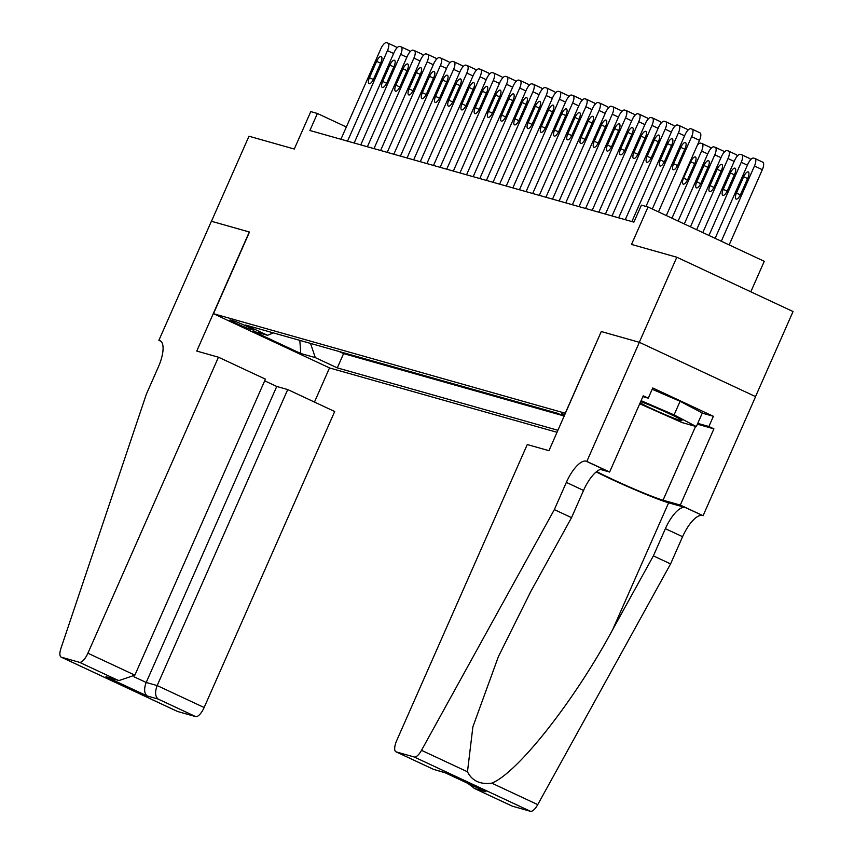 <?xml version="1.0" encoding="UTF-8"?>
<svg xmlns="http://www.w3.org/2000/svg" width="854" height="854" viewBox="0 0 854 854"><rect width="100%" height="100%" fill="white"/><g stroke="black" fill="none" stroke-linecap="round" stroke-linejoin="round"><path stroke-width="1.28" d="M564.836 414.66A11.913 0.662 -156.2 0 0 562.53 413.88A11.913 0.662 -156.2 0 0 561.676 413.763A11.913 0.662 -156.2 0 0 564.473 415.492M750.805 291.812L764.266 261.303L648.026 206.999L641.407 205.131L633.903 222.136L309.895 130.491L317.4 113.475L310.781 111.607L294.278 149.034L248.984 136.224L211.461 221.282L249.485 232.042L213.468 313.696L565.444 413.283M755.534 396.598L793.046 311.539L676.816 257.235L639.294 342.294L601.269 331.544L565.263 413.197M213.468 313.696L329.708 367.999L557.054 432.305M250.243 329.196L253.158 330.018A11.55 0.64 -156.2 0 0 253.98 330.124A11.55 0.64 -156.2 0 0 245.632 325.758A11.55 0.64 -156.2 0 0 233.676 320.912L230.761 320.09A11.55 0.64 -156.2 0 0 229.939 319.983A11.55 0.64 -156.2 0 0 238.287 324.349A11.55 0.64 -156.2 0 0 250.243 329.196L250.702 328.16M564.11 416.314L557.673 413.315L245.557 325.032L267.548 335.302L273.344 332.889M310.514 343.404L315.307 357.612L337.298 367.893L557.94 430.299M315.307 357.612L300.757 353.503L253.008 331.192L267.548 335.302M339.059 351.474L343.596 353.599L562.22 415.439M648.026 206.999L631.512 244.425L676.816 257.235M346.34 127L317.4 113.475M343.596 353.599L337.298 367.893M299.829 340.383L300.757 353.503M601.269 331.544L548.951 450.688L527.26 444.55L396.704 740.557A11.177 4.078 -65 0 0 395.946 751.798A11.177 4.078 -65 0 0 396.171 751.883L414.222 756.996A11.177 4.078 -65 0 0 421.502 750.324L554.342 509.614L566.351 482.393A26.068 9.511 115 0 1 586.111 461.192L586.837 461.406L639.358 342.315L755.598 396.619L703.077 515.709L680.296 505.066L713.912 428.857L697.398 424.182M340.927 139.266L380.852 48.753A7.451 2.722 -65 0 1 386.499 42.7L387.823 43.074A7.451 2.722 -65 0 1 387.972 43.127A7.451 2.722 -65 0 1 387.46 50.632L347.546 141.145M376.635 61.339A5.957 2.178 115 0 1 381.279 56.545A5.957 2.178 115 0 1 380.873 62.534L373.668 78.867A5.957 2.178 115 0 1 369.024 83.671A5.957 2.178 115 0 1 369.43 77.671L376.635 61.339L380.585 63.185M388.111 43.212L395.669 46.746A7.451 2.722 115 0 1 395.829 46.799A7.451 2.722 115 0 1 396.63 48.283M640.126 402.874A24.211 1.334 -156.2 0 0 673.198 417.905A24.211 1.334 -156.2 0 0 681.908 420.467A24.211 1.334 -156.2 0 0 668.949 413.549A24.211 1.334 -156.2 0 0 646.425 403.814A24.211 1.334 -156.2 0 0 640.639 401.7M652.189 389.264L680.094 401.295L702.33 412.994L696.33 426.605L682.047 422.57L639.731 403.761M641.098 400.675L674.094 414.895L696.33 426.605M680.094 401.295L674.094 414.895M218.453 357.196L87.898 653.214L134.868 675.151L265.423 379.144L218.453 357.196L196.762 351.069L249.293 231.978L211.397 221.261L158.876 340.351L161.043 341.354M264.687 380.82L276.749 386.456L287.723 389.563L334.693 411.511L204.138 707.518A11.177 4.078 115 0 1 195.673 716.602L177.621 711.499A11.177 4.078 115 0 1 177.386 711.414L61.146 657.11A11.177 4.078 -65 0 1 60.954 648.335L146.354 394.206L158.353 366.985A26.068 9.511 -65 0 0 160.136 340.757A26.068 9.511 -65 0 0 159.602 340.554L158.876 340.351M195.673 716.602L158.129 699.063L147.155 695.957L105.992 676.731L116.977 679.837L79.433 662.298L61.381 657.185L177.621 711.499M329.527 367.914L314.464 402.063M287.723 389.563L157.168 685.57L204.138 707.518M79.433 662.298A11.177 4.078 -65 0 0 87.898 653.214M276.749 386.456L146.194 682.474L157.168 685.57C154.809 691.943 155.118 696.437 158.129 699.063M147.155 695.957C144.145 693.331 143.824 688.836 146.194 682.474L133.95 676.752M105.992 676.731L119.026 680.542L134.868 675.151M116.977 679.837L119.026 680.542M554.342 509.614L571.539 517.652L530.814 591.459L498.384 656.651L472.881 726.839L467.469 771.792C472.081 780.887 480.183 784.677 491.776 783.15C517.471 773.094 574.55 700.622 612.649 629.686L653.385 555.879L665.383 528.669A26.068 9.511 115 0 1 685.154 507.468L703.077 515.709M653.385 555.879L670.582 563.918L682.592 536.696A26.068 9.511 115 0 1 702.351 515.506M586.111 461.192L603.308 469.23A26.068 9.511 115 0 0 583.549 490.431L571.539 517.652M396.171 751.883L433.715 769.422L444.688 772.528L485.841 791.754L474.867 788.658L512.411 806.197L530.462 811.3L414.222 756.996M491.776 783.15L537.742 804.628L670.582 563.918M586.837 461.406L609.617 472.038L643.233 395.829L648.261 398.177L642.87 396.651M702.266 413.144L713.389 416.293L652.755 387.972L648.261 398.177M713.389 416.293L708.884 426.509L713.912 428.857M639.358 342.315L601.472 331.598M596.711 471.547A41.899 2.316 -156.2 0 0 632.12 488.125A41.899 2.316 -156.2 0 0 663.046 500.188L680.296 505.066M609.617 472.038L600.373 469.422M596.241 471.92A48.507 2.679 -156.2 0 0 668.618 502.792L685.154 507.468M537.742 804.628A11.177 4.078 115 0 1 530.462 811.3M697.761 423.36L708.884 426.509M433.715 769.422L445.276 772.827M444.688 772.528L445.372 772.849M485.841 791.754L484.293 791.028M474.867 788.658L467.757 783.331M354.154 143.013L394.078 52.5A7.451 2.722 -65 0 1 399.725 46.436L401.049 46.81A7.451 2.722 -65 0 1 401.199 46.874A7.451 2.722 -65 0 1 400.686 54.368L360.762 144.881M389.862 65.085A5.957 2.178 115 0 1 394.505 60.282A5.957 2.178 115 0 1 394.1 66.281L386.894 82.614A5.957 2.178 115 0 1 382.25 87.407A5.957 2.178 115 0 1 382.656 81.418L389.862 65.085L393.811 66.922M401.337 46.949L408.895 50.482A7.451 2.722 115 0 1 409.045 50.535A7.451 2.722 115 0 1 409.856 52.03M367.38 146.749L407.305 56.236A7.451 2.722 -65 0 1 412.952 50.183L414.265 50.557A7.451 2.722 -65 0 1 414.425 50.61A7.451 2.722 -65 0 1 413.912 58.104L373.988 148.617M403.088 68.822A5.957 2.178 115 0 1 407.732 64.018A5.957 2.178 115 0 1 407.315 70.017L400.12 86.35A5.957 2.178 115 0 1 395.477 91.154A5.957 2.178 115 0 1 395.882 85.154L403.088 68.822L407.038 70.668M414.564 50.696L422.122 54.229A7.451 2.722 115 0 1 422.271 54.282A7.451 2.722 115 0 1 423.082 55.766M380.606 150.496L420.52 59.983A7.451 2.722 -65 0 1 426.167 53.919L427.491 54.293A7.451 2.722 -65 0 1 427.64 54.357A7.451 2.722 -65 0 1 427.139 61.851L387.214 152.364M416.314 72.569A5.957 2.178 115 0 1 420.947 67.765A5.957 2.178 115 0 1 420.542 73.764L413.347 90.097A5.957 2.178 115 0 1 408.703 94.89A5.957 2.178 115 0 1 409.109 88.891L416.314 72.569L420.264 74.405M427.79 54.432L435.348 57.965A7.451 2.722 115 0 1 435.497 58.019A7.451 2.722 115 0 1 436.309 59.513M393.833 154.232L433.747 63.719A7.451 2.722 -65 0 1 439.394 57.666L440.717 58.04A7.451 2.722 -65 0 1 440.867 58.093A7.451 2.722 -65 0 1 440.365 65.587L400.441 156.101M429.541 76.305A5.957 2.178 115 0 1 434.174 71.501A5.957 2.178 115 0 1 433.768 77.5L426.562 93.833A5.957 2.178 115 0 1 421.929 98.637A5.957 2.178 115 0 1 422.335 92.638L429.541 76.305L433.48 78.152M441.016 58.179L448.574 61.701A7.451 2.722 115 0 1 448.724 61.766A7.451 2.722 115 0 1 449.535 63.249M407.059 157.979L446.973 67.455A7.451 2.722 -65 0 1 452.62 61.403L453.944 61.776A7.451 2.722 -65 0 1 454.093 61.83A7.451 2.722 -65 0 1 453.591 69.334L413.667 159.847M442.767 80.041A5.957 2.178 115 0 1 447.4 75.248A5.957 2.178 115 0 1 446.994 81.247L439.789 97.569A5.957 2.178 115 0 1 435.156 102.373A5.957 2.178 115 0 1 435.561 96.374L442.767 80.041L446.706 81.888M454.232 61.915L461.8 65.448A7.451 2.722 115 0 1 461.95 65.502A7.451 2.722 115 0 1 462.761 66.986M420.275 161.716L460.199 71.202A7.451 2.722 -65 0 1 465.846 65.15L467.17 65.523A7.451 2.722 -65 0 1 467.319 65.577A7.451 2.722 -65 0 1 466.818 73.07L426.893 163.584M455.993 83.788A5.957 2.178 115 0 1 460.626 78.984A5.957 2.178 115 0 1 460.221 84.984L453.015 101.316A5.957 2.178 115 0 1 448.382 106.12A5.957 2.178 115 0 1 448.788 100.121L455.993 83.788L459.932 85.635M467.458 65.651L475.027 69.185A7.451 2.722 115 0 1 475.176 69.249A7.451 2.722 115 0 1 475.988 70.733M433.501 165.452L473.426 74.938A7.451 2.722 -65 0 1 479.073 68.886L480.396 69.259A7.451 2.722 -65 0 1 480.546 69.313A7.451 2.722 -65 0 1 480.033 76.817L440.12 167.331M469.209 87.524A5.957 2.178 115 0 1 473.853 82.731A5.957 2.178 115 0 1 473.447 88.72L466.241 105.053A5.957 2.178 115 0 1 461.608 109.856A5.957 2.178 115 0 1 462.014 103.857L469.209 87.524L473.159 89.371M480.685 69.398L488.253 72.932A7.451 2.722 115 0 1 488.403 72.985A7.451 2.722 115 0 1 489.214 74.469M446.727 169.199L486.652 78.685A7.451 2.722 -65 0 1 492.299 72.622L493.623 72.996A7.451 2.722 -65 0 1 493.772 73.06A7.451 2.722 -65 0 1 493.26 80.554L453.346 171.067M482.435 91.271A5.957 2.178 115 0 1 487.079 86.467A5.957 2.178 115 0 1 486.673 92.467L479.468 108.8A5.957 2.178 115 0 1 474.824 113.593A5.957 2.178 115 0 1 475.24 107.604L482.435 91.271L486.385 93.107M493.911 73.134L501.469 76.668A7.451 2.722 115 0 1 501.629 76.721A7.451 2.722 115 0 1 502.43 78.216M459.954 172.935L499.878 82.422A7.451 2.722 -65 0 1 505.525 76.369L506.849 76.743A7.451 2.722 -65 0 1 506.998 76.796A7.451 2.722 -65 0 1 506.486 84.29L466.562 174.803M495.662 95.007A5.957 2.178 115 0 1 500.305 90.204A5.957 2.178 115 0 1 499.9 96.203L492.694 112.536A5.957 2.178 115 0 1 488.05 117.34A5.957 2.178 115 0 1 488.456 111.34L495.662 95.007L499.611 96.854M507.137 76.881L514.695 80.415A7.451 2.722 115 0 1 514.845 80.468A7.451 2.722 115 0 1 515.656 81.952M473.18 176.682L513.105 86.169A7.451 2.722 -65 0 1 518.752 80.105L520.065 80.479A7.451 2.722 -65 0 1 520.225 80.543A7.451 2.722 -65 0 1 519.712 88.037L479.788 178.55M508.888 98.754A5.957 2.178 115 0 1 513.532 93.951A5.957 2.178 115 0 1 513.115 99.95L505.92 116.283A5.957 2.178 115 0 1 501.277 121.076A5.957 2.178 115 0 1 501.682 115.076L508.888 98.754L512.838 100.591M520.364 80.618L527.921 84.151A7.451 2.722 115 0 1 528.071 84.204A7.451 2.722 115 0 1 528.882 85.688M486.406 180.418L526.32 89.905A7.451 2.722 -65 0 1 531.967 83.852L533.291 84.226A7.451 2.722 -65 0 1 533.451 84.279A7.451 2.722 -65 0 1 532.939 91.773L493.014 182.286M522.114 102.491A5.957 2.178 115 0 1 526.747 97.687A5.957 2.178 115 0 1 526.342 103.686L519.147 120.019A5.957 2.178 115 0 1 514.503 124.823A5.957 2.178 115 0 1 514.909 118.823L522.114 102.491L526.064 104.337M533.59 84.354L541.148 87.887A7.451 2.722 115 0 1 541.297 87.951A7.451 2.722 115 0 1 542.109 89.435M499.633 184.154L539.547 93.641A7.451 2.722 -65 0 1 545.194 87.588L546.517 87.962A7.451 2.722 -65 0 1 546.667 88.015A7.451 2.722 -65 0 1 546.165 95.52L506.241 186.033M535.341 106.227A5.957 2.178 115 0 1 539.974 101.434A5.957 2.178 115 0 1 539.568 107.433L532.362 123.755A5.957 2.178 115 0 1 527.729 128.559A5.957 2.178 115 0 1 528.135 122.56L535.341 106.227L539.29 108.074M546.816 88.101L554.374 91.634A7.451 2.722 115 0 1 554.524 91.688A7.451 2.722 115 0 1 555.335 93.171M512.859 187.901L552.773 97.388A7.451 2.722 -65 0 1 558.42 91.335L559.744 91.709A7.451 2.722 -65 0 1 559.893 91.762A7.451 2.722 -65 0 1 559.391 99.256L519.467 189.769M548.567 109.974A5.957 2.178 115 0 1 553.2 105.17A5.957 2.178 115 0 1 552.794 111.169L545.589 127.502A5.957 2.178 115 0 1 540.956 132.306A5.957 2.178 115 0 1 541.361 126.307L548.567 109.974L552.506 111.821M560.032 91.837L567.6 95.37A7.451 2.722 115 0 1 567.75 95.434A7.451 2.722 115 0 1 568.561 96.918M526.075 191.638L565.999 101.124A7.451 2.722 -65 0 1 571.646 95.072L572.97 95.445A7.451 2.722 -65 0 1 573.119 95.499A7.451 2.722 -65 0 1 572.618 103.003L532.693 193.516M561.793 113.71A5.957 2.178 115 0 1 566.426 108.917A5.957 2.178 115 0 1 566.021 114.906L558.815 131.238A5.957 2.178 115 0 1 554.182 136.042A5.957 2.178 115 0 1 554.588 130.043L561.793 113.71L565.732 115.557M573.258 95.584L580.827 99.117A7.451 2.722 115 0 1 580.976 99.171A7.451 2.722 115 0 1 581.787 100.655M539.301 195.385L579.226 104.871A7.451 2.722 -65 0 1 584.873 98.808L586.196 99.181A7.451 2.722 -65 0 1 586.346 99.245A7.451 2.722 -65 0 1 585.833 106.739L545.919 197.253M575.009 117.457A5.957 2.178 115 0 1 579.652 112.653A5.957 2.178 115 0 1 579.247 118.653L572.041 134.985A5.957 2.178 115 0 1 567.408 139.778A5.957 2.178 115 0 1 567.814 133.79L575.009 117.457L578.959 119.293M586.484 99.32L594.053 102.854A7.451 2.722 115 0 1 594.203 102.907A7.451 2.722 115 0 1 595.014 104.401M552.527 199.121L592.452 108.607A7.451 2.722 -65 0 1 598.099 102.555L599.423 102.928A7.451 2.722 -65 0 1 599.572 102.982A7.451 2.722 -65 0 1 599.06 110.476L559.146 200.989M588.235 121.193A5.957 2.178 115 0 1 592.879 116.39A5.957 2.178 115 0 1 592.473 122.389L585.268 138.722A5.957 2.178 115 0 1 580.635 143.525A5.957 2.178 115 0 1 581.04 137.526L588.235 121.193L592.185 123.04M599.711 103.067L607.269 106.601A7.451 2.722 115 0 1 607.429 106.654A7.451 2.722 115 0 1 608.229 108.138M565.754 202.868L605.678 112.354A7.451 2.722 -65 0 1 611.325 106.291L612.649 106.665A7.451 2.722 -65 0 1 612.798 106.729A7.451 2.722 -65 0 1 612.286 114.222L572.372 204.736M601.462 124.94A5.957 2.178 115 0 1 606.105 120.136A5.957 2.178 115 0 1 605.699 126.136L598.494 142.469A5.957 2.178 115 0 1 593.85 147.262A5.957 2.178 115 0 1 594.256 141.262L601.462 124.94L605.411 126.776M612.937 106.803L620.495 110.337A7.451 2.722 115 0 1 620.655 110.39A7.451 2.722 115 0 1 621.456 111.874M578.98 206.604L618.904 116.091A7.451 2.722 -65 0 1 624.552 110.038L625.865 110.412A7.451 2.722 -65 0 1 626.025 110.465A7.451 2.722 -65 0 1 625.512 117.959L585.588 208.472M614.688 128.676A5.957 2.178 115 0 1 619.331 123.873A5.957 2.178 115 0 1 618.926 129.872L611.72 146.205A5.957 2.178 115 0 1 607.077 151.009A5.957 2.178 115 0 1 607.482 145.009L614.688 128.676L618.638 130.523M626.163 110.54L633.721 114.073A7.451 2.722 115 0 1 633.871 114.137A7.451 2.722 115 0 1 634.682 115.621M592.206 210.34L632.131 119.827A7.451 2.722 -65 0 1 637.767 113.774L639.091 114.148A7.451 2.722 -65 0 1 639.251 114.201A7.451 2.722 -65 0 1 638.739 121.706L598.814 212.219M627.914 132.413A5.957 2.178 115 0 1 632.547 127.62A5.957 2.178 115 0 1 632.141 133.619L624.947 149.941A5.957 2.178 115 0 1 620.303 154.745A5.957 2.178 115 0 1 620.709 148.745L627.914 132.413L631.864 134.259M639.39 114.287L646.948 117.82A7.451 2.722 115 0 1 647.097 117.873A7.451 2.722 115 0 1 647.908 119.357M697.366 145.159A7.451 2.722 -65 0 1 700.6 143.13L701.924 143.504A7.451 2.722 -65 0 1 702.073 143.557A7.451 2.722 -65 0 1 701.572 151.062L671.959 218.186M702.223 143.643L709.781 147.176A7.451 2.722 115 0 1 709.93 147.23A7.451 2.722 115 0 1 710.741 148.713M690.747 161.769L683.542 178.102A5.957 2.178 -65 0 0 683.136 184.101A5.957 2.178 -65 0 0 687.78 179.297L694.975 162.965A5.957 2.178 -65 0 0 695.38 156.976A5.957 2.178 -65 0 0 690.747 161.769L694.697 163.616M605.433 214.087L645.346 123.574A7.451 2.722 -65 0 1 650.994 117.51L652.317 117.895A7.451 2.722 -65 0 1 652.467 117.948A7.451 2.722 -65 0 1 651.965 125.442L612.04 215.955M641.14 136.16A5.957 2.178 115 0 1 645.773 131.356A5.957 2.178 115 0 1 645.368 137.355L638.173 153.688A5.957 2.178 115 0 1 633.529 158.481A5.957 2.178 115 0 1 633.935 152.492L641.14 136.16L645.09 138.006M652.616 118.023L660.174 121.556A7.451 2.722 115 0 1 660.323 121.62A7.451 2.722 115 0 1 661.135 123.104M678.129 221.069L708.179 152.93A7.451 2.722 -65 0 1 713.827 146.867L715.15 147.24A7.451 2.722 -65 0 1 715.3 147.304A7.451 2.722 -65 0 1 714.798 154.798L684.3 223.951M715.438 147.379L723.007 150.912A7.451 2.722 115 0 1 723.157 150.966A7.451 2.722 115 0 1 723.968 152.46M703.974 165.516L696.768 181.849A5.957 2.178 -65 0 0 696.362 187.837A5.957 2.178 -65 0 0 700.995 183.044L708.201 166.711A5.957 2.178 -65 0 0 708.606 160.712A5.957 2.178 -65 0 0 703.974 165.516L707.913 167.352M618.659 217.823L658.573 127.31A7.451 2.722 -65 0 1 664.22 121.257L665.544 121.631A7.451 2.722 -65 0 1 665.693 121.684A7.451 2.722 -65 0 1 665.191 129.178L625.267 219.702M654.367 139.896A5.957 2.178 115 0 1 659 135.103A5.957 2.178 115 0 1 658.594 141.091L651.389 157.424A5.957 2.178 115 0 1 646.756 162.228A5.957 2.178 115 0 1 647.161 156.229L654.367 139.896L658.306 141.743M665.832 121.77L673.4 125.303A7.451 2.722 115 0 1 673.55 125.357A7.451 2.722 115 0 1 674.361 126.84M690.459 226.822L721.406 156.666A7.451 2.722 -65 0 1 727.053 150.614L728.377 150.987A7.451 2.722 -65 0 1 728.526 151.041A7.451 2.722 -65 0 1 728.024 158.534L696.629 229.705M728.665 151.126L736.233 154.659A7.451 2.722 115 0 1 736.383 154.713A7.451 2.722 115 0 1 737.194 156.197M717.2 169.252L709.994 185.585A5.957 2.178 -65 0 0 709.589 191.584A5.957 2.178 -65 0 0 714.222 186.78L721.427 170.448A5.957 2.178 -65 0 0 721.833 164.448A5.957 2.178 -65 0 0 717.2 169.252L721.139 171.099M631.875 221.57L671.799 131.057A7.451 2.722 -65 0 1 677.446 124.994L678.77 125.367A7.451 2.722 -65 0 1 678.919 125.431A7.451 2.722 -65 0 1 678.418 132.925L645.998 206.422M667.593 143.643A5.957 2.178 115 0 1 672.226 138.839A5.957 2.178 115 0 1 671.82 144.838L664.615 161.171A5.957 2.178 115 0 1 659.982 165.964A5.957 2.178 115 0 1 660.388 159.976L667.593 143.643L671.532 145.479M679.058 125.506L686.627 129.039A7.451 2.722 115 0 1 686.776 129.093A7.451 2.722 115 0 1 687.587 130.587M702.799 232.587L734.632 160.413A7.451 2.722 -65 0 1 740.279 154.35L741.603 154.723A7.451 2.722 -65 0 1 741.752 154.787A7.451 2.722 -65 0 1 741.251 162.281L708.959 235.469M741.891 154.862L749.46 158.396A7.451 2.722 115 0 1 749.609 158.449A7.451 2.722 115 0 1 750.42 159.933M730.416 172.999L723.221 189.321A5.957 2.178 -65 0 0 722.815 195.32A5.957 2.178 -65 0 0 727.448 190.527L734.654 174.195A5.957 2.178 -65 0 0 735.059 168.195A5.957 2.178 -65 0 0 730.416 172.999L734.365 174.835M652.296 208.995L685.025 134.793A7.451 2.722 -65 0 1 690.672 128.74L691.996 129.114A7.451 2.722 -65 0 1 692.146 129.167A7.451 2.722 -65 0 1 691.633 136.661L658.466 211.877M666.323 215.55L699.49 140.334L691.633 136.661M680.809 147.379A5.957 2.178 115 0 1 685.452 142.575A5.957 2.178 115 0 1 685.047 148.575L677.841 164.907A5.957 2.178 115 0 1 673.208 169.711A5.957 2.178 115 0 1 673.614 163.712L680.809 147.379L684.759 149.226M692.284 129.253L699.853 132.786A7.451 2.722 115 0 1 700.002 132.84A7.451 2.722 115 0 1 699.49 140.334M729.156 244.906L762.323 169.69A7.451 2.722 115 0 0 762.835 162.196A7.451 2.722 115 0 0 762.686 162.132L755.117 158.598M715.129 238.351L747.858 164.149A7.451 2.722 -65 0 1 753.506 158.097L754.829 158.47A7.451 2.722 -65 0 1 754.979 158.524A7.451 2.722 -65 0 1 754.466 166.018L721.299 241.234M743.642 176.735L736.447 193.068A5.957 2.178 -65 0 0 736.041 199.067A5.957 2.178 -65 0 0 740.674 194.264L747.88 177.931A5.957 2.178 -65 0 0 748.285 171.932A5.957 2.178 -65 0 0 743.642 176.735L747.592 178.582M393.63 53.503L387.46 50.632M369.43 77.671L373.369 79.507M160.627 341.034L159.602 340.554M665.383 528.669L682.592 536.696M583.549 490.431L566.351 482.393M421.502 750.324L467.469 771.792M612.649 629.686L668.618 502.792M695.583 426.392L663.046 500.188M406.856 57.25L400.686 54.368M382.656 81.418L386.595 83.254M420.083 60.986L413.912 58.104M395.882 85.154L399.821 86.991M433.309 64.733L427.139 61.851M409.109 88.891L413.048 90.737M446.525 68.469L440.365 65.587M422.335 92.638L426.263 94.474M459.751 72.216L453.591 69.334M435.561 96.374L439.49 98.21M472.977 75.953L466.818 73.07M448.788 100.121L452.716 101.957M486.204 79.689L480.033 76.817M462.014 103.857L465.942 105.693M499.43 83.436L493.26 80.554M475.24 107.604L479.169 109.44M512.656 87.172L506.486 84.29M488.456 111.34L492.395 113.176M525.883 90.919L519.712 88.037M501.682 115.076L505.621 116.923M539.109 94.655L532.939 91.773M514.909 118.823L518.848 120.66M552.324 98.402L546.165 95.52M528.135 122.56L532.063 124.396M565.551 102.138L559.391 99.256M541.361 126.307L545.29 128.143M578.777 105.875L572.618 103.003M554.588 130.043L558.516 131.879M592.003 109.622L585.833 106.739M567.814 133.79L571.742 135.626M605.23 113.358L599.06 110.476M581.04 137.526L584.969 139.362M618.456 117.105L612.286 114.222M594.256 141.262L598.195 143.109M631.682 120.841L625.512 117.959M607.482 145.009L611.421 146.845M644.909 124.588L638.739 121.706M620.709 148.745L624.648 150.582M701.572 151.062L707.742 153.933M687.481 179.938L683.542 178.102M658.135 128.324L651.965 125.442M633.935 152.492L637.863 154.328M714.798 154.798L720.957 157.68M700.696 183.685L696.768 181.849M671.351 132.06L665.191 129.178M647.161 156.229L651.09 158.065M728.024 158.534L734.184 161.417M713.923 187.421L709.994 185.585M684.577 135.807L678.418 132.925M660.388 159.976L664.316 161.812M741.251 162.281L747.41 165.164M727.149 191.168L723.221 189.321M673.614 163.712L677.542 165.548M754.466 166.018L762.323 169.69M740.375 194.904L736.447 193.068M395.829 46.799L387.972 43.127M395.946 751.798L434.046 769.603M485.061 791.412L445.019 772.71M474.077 788.306L512.186 806.112M409.045 50.535L401.199 46.874M422.271 54.282L414.425 50.61M435.497 58.019L427.64 54.357M448.724 61.766L440.867 58.093M461.95 65.502L454.093 61.83M475.176 69.249L467.319 65.577M488.403 72.985L480.546 69.313M501.629 76.721L493.772 73.06M514.845 80.468L506.998 76.796M528.071 84.204L520.225 80.543M541.297 87.951L533.451 84.279M554.524 91.688L546.667 88.015M567.75 95.434L559.893 91.762M580.976 99.171L573.119 95.499M594.203 102.907L586.346 99.245M607.429 106.654L599.572 102.982M620.655 110.39L612.798 106.729M633.871 114.137L626.025 110.465M647.097 117.873L639.251 114.201M702.073 143.557L709.93 147.23M660.323 121.62L652.467 117.948M715.3 147.304L723.157 150.966M673.55 125.357L665.693 121.684M728.526 151.041L736.383 154.713M686.776 129.093L678.919 125.431M741.752 154.787L749.609 158.449M700.002 132.84L692.146 129.167M754.979 158.524L762.835 162.196"/></g></svg>
